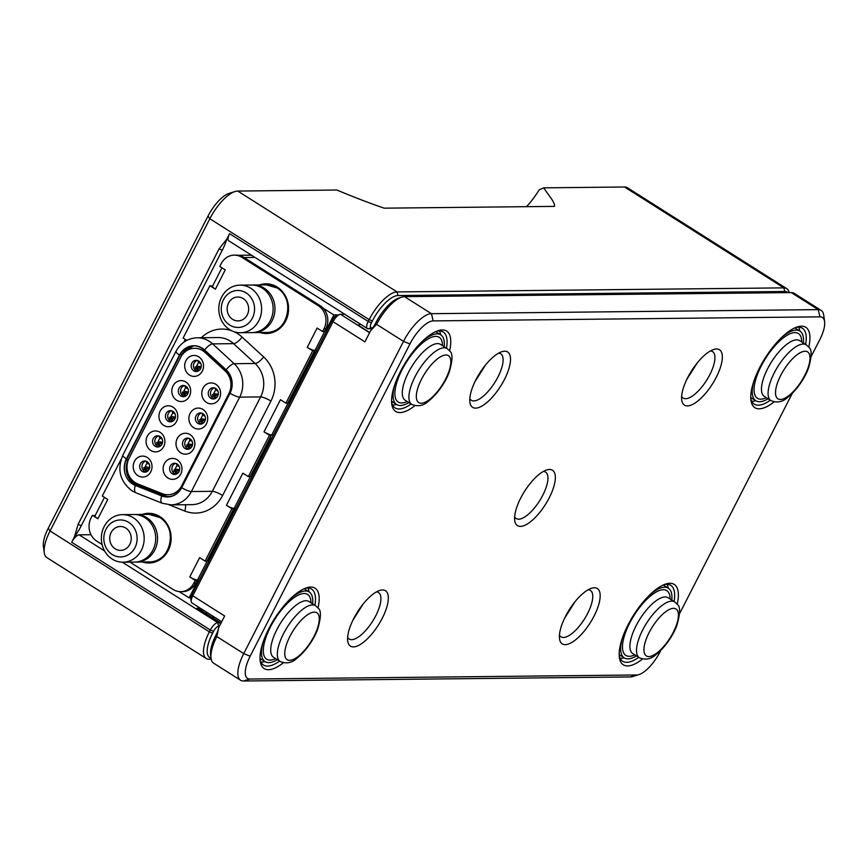 <?xml version="1.0" encoding="UTF-8"?>
<svg xmlns="http://www.w3.org/2000/svg" width="868" height="868" viewBox="0 0 868 868"><rect width="100%" height="100%" fill="white"/><g stroke="black" fill="none" stroke-linecap="round" stroke-linejoin="round"><path stroke-width="1.3" d="M252.393 285.04A23.794 21.418 89.4 0 1 253.315 285.008L266.433 284.878A23.794 21.418 89.4 0 1 277.098 287.905M134.963 514.529A23.794 21.418 89.4 0 1 135.885 514.496L149.003 514.355A23.794 21.418 89.4 0 1 159.669 517.382M253.315 285.008A23.794 21.418 89.4 0 1 264.132 288.133A23.794 21.418 89.4 0 1 274.299 314.791A23.794 21.418 89.4 0 1 253.814 332.585A23.794 21.418 89.4 0 1 252.892 332.574M135.885 514.496A23.794 21.418 89.4 0 1 146.703 517.621A23.794 21.418 89.4 0 1 156.869 544.269A23.794 21.418 89.4 0 1 136.385 562.073A23.794 21.418 89.4 0 1 135.462 562.063M239.959 285.149L251.47 285.029A23.794 21.418 89.4 0 1 262.299 288.154A23.794 21.418 89.4 0 1 272.454 314.813A23.794 21.418 89.4 0 1 251.97 332.607L240.458 332.726A23.794 21.418 89.4 0 1 229.64 329.601A23.794 21.418 89.4 0 1 221.59 297.149A23.794 21.418 89.4 0 1 239.959 285.149A23.794 21.418 89.4 0 1 250.787 288.274A23.794 21.418 89.4 0 1 258.827 320.726A23.794 21.418 89.4 0 1 240.458 332.726M122.529 514.637L134.041 514.518A23.794 21.418 89.4 0 1 144.858 517.643A23.794 21.418 89.4 0 1 155.025 544.29A23.794 21.418 89.4 0 1 134.54 562.084L123.028 562.214A23.794 21.418 89.4 0 1 112.2 559.079A23.794 21.418 89.4 0 1 104.149 526.626A23.794 21.418 89.4 0 1 122.529 514.637A23.794 21.418 89.4 0 1 133.346 517.762A23.794 21.418 89.4 0 1 141.397 550.214A23.794 21.418 89.4 0 1 123.028 562.214M168.718 496.626A17.132 15.418 89.4 0 1 164.291 495.639L136.406 484.55A17.132 15.418 89.4 0 1 133.965 483.302A17.132 15.418 89.4 0 1 128.171 459.942L182.182 354.394A17.132 15.418 89.4 0 1 194.486 345.789M134.573 484.572A17.132 15.418 89.4 0 1 132.12 483.324A17.132 15.418 89.4 0 1 125.176 474.058A17.132 15.418 89.4 0 1 126.327 459.964L180.338 354.415A17.132 15.418 89.4 0 1 190.656 346.115A17.132 15.418 89.4 0 1 193.564 345.779A17.132 15.418 89.4 0 1 201.365 348.025A17.132 15.418 89.4 0 1 203.579 349.728L226.374 370.723A17.132 15.418 89.4 0 1 229.966 392.39L181.021 488.022A17.132 15.418 89.4 0 1 167.795 496.659A17.132 15.418 89.4 0 1 162.446 495.661L134.573 484.572L136.406 484.55M252.393 318.133A18.499 16.655 89.4 0 1 229.684 325.033A18.499 16.655 89.4 0 1 223.423 299.796A18.499 16.655 89.4 0 1 246.132 292.896A18.499 16.655 89.4 0 1 252.393 318.133M134.963 547.621A18.499 16.655 89.4 0 1 112.254 554.511A18.499 16.655 89.4 0 1 105.994 529.274A18.499 16.655 89.4 0 1 128.692 522.373A18.499 16.655 89.4 0 1 134.963 547.621M243.214 298.581A11.946 10.752 -90.6 0 0 237.778 297.019A11.946 10.752 -90.6 0 0 227.492 305.959A11.946 10.752 -90.6 0 0 232.591 319.337A11.946 10.752 -90.6 0 0 238.027 320.91A11.946 10.752 -90.6 0 0 248.324 311.97A11.946 10.752 -90.6 0 0 243.214 298.581M125.784 528.069A11.946 10.752 -90.6 0 0 120.348 526.496A11.946 10.752 -90.6 0 0 110.062 535.437A11.946 10.752 -90.6 0 0 115.162 548.826A11.946 10.752 -90.6 0 0 120.598 550.388A11.946 10.752 -90.6 0 0 130.884 541.458A11.946 10.752 -90.6 0 0 125.784 528.069M134.29 482A17.924 16.134 -90.6 0 0 137.73 483.91L162.316 493.686A17.924 16.134 -90.6 0 0 181.748 485.7L228.87 393.605A17.924 16.134 -90.6 0 0 225.127 370.94L205.011 352.419A17.924 16.134 -90.6 0 0 185.578 351.431A17.924 16.134 -90.6 0 0 180.707 357.323L129.104 458.152A17.924 16.134 -90.6 0 0 134.29 482L139.455 485.765M193.738 370.777A5.599 5.045 89.4 0 1 191.839 363.128A5.599 5.045 89.4 0 1 196.168 360.307A5.599 5.045 89.4 0 1 198.718 361.045A5.599 5.045 89.4 0 1 200.617 368.683A5.599 5.045 89.4 0 1 196.287 371.515A5.599 5.045 89.4 0 1 193.738 370.777M202.298 371.124A10.47 9.418 89.4 0 1 189.452 375.019A10.47 9.418 89.4 0 1 185.915 360.741A10.47 9.418 89.4 0 1 198.761 356.835A10.47 9.418 89.4 0 1 202.298 371.124M180.859 395.938A5.599 5.045 89.4 0 1 178.96 388.289A5.599 5.045 89.4 0 1 183.289 385.468A5.599 5.045 89.4 0 1 185.839 386.206A5.599 5.045 89.4 0 1 187.738 393.844A5.599 5.045 89.4 0 1 183.408 396.676A5.599 5.045 89.4 0 1 180.859 395.938M189.43 396.285A10.47 9.418 89.4 0 1 176.584 400.181A10.47 9.418 89.4 0 1 173.036 385.902A10.47 9.418 89.4 0 1 185.882 381.996A10.47 9.418 89.4 0 1 189.43 396.285M167.991 421.099A5.599 5.045 89.4 0 1 166.092 413.45A5.599 5.045 89.4 0 1 170.421 410.629A5.599 5.045 89.4 0 1 172.971 411.367A5.599 5.045 89.4 0 1 174.859 419.005A5.599 5.045 89.4 0 1 170.54 421.837A5.599 5.045 89.4 0 1 167.991 421.099M176.551 421.447A10.47 9.418 89.4 0 1 163.705 425.342A10.47 9.418 89.4 0 1 160.168 411.063A10.47 9.418 89.4 0 1 173.014 407.157A10.47 9.418 89.4 0 1 176.551 421.447M155.112 446.26A5.599 5.045 89.4 0 1 153.213 438.611A5.599 5.045 89.4 0 1 157.542 435.79A5.599 5.045 89.4 0 1 160.092 436.528A5.599 5.045 89.4 0 1 161.99 444.166A5.599 5.045 89.4 0 1 157.661 446.998A5.599 5.045 89.4 0 1 155.112 446.26M163.672 446.608A10.47 9.418 89.4 0 1 150.826 450.503A10.47 9.418 89.4 0 1 147.289 436.224A10.47 9.418 89.4 0 1 160.135 432.318A10.47 9.418 89.4 0 1 163.672 446.608M142.233 471.422A5.599 5.045 89.4 0 1 140.334 463.772A5.599 5.045 89.4 0 1 144.663 460.951A5.599 5.045 89.4 0 1 147.213 461.689A5.599 5.045 89.4 0 1 149.112 469.328A5.599 5.045 89.4 0 1 144.782 472.159A5.599 5.045 89.4 0 1 142.233 471.422M150.804 471.769A10.47 9.418 89.4 0 1 137.958 475.664A10.47 9.418 89.4 0 1 134.41 461.385A10.47 9.418 89.4 0 1 147.256 457.479A10.47 9.418 89.4 0 1 150.804 471.769M210.805 398.238A5.599 5.045 89.4 0 1 208.906 390.6A5.599 5.045 89.4 0 1 213.235 387.768A5.599 5.045 89.4 0 1 215.785 388.506A5.599 5.045 89.4 0 1 217.684 396.144A5.599 5.045 89.4 0 1 213.354 398.976A5.599 5.045 89.4 0 1 210.805 398.238M219.376 398.586A10.47 9.418 89.4 0 1 206.53 402.481A10.47 9.418 89.4 0 1 202.982 388.202A10.47 9.418 89.4 0 1 215.828 384.307A10.47 9.418 89.4 0 1 219.376 398.586M197.926 423.4A5.599 5.045 89.4 0 1 196.038 415.761A5.599 5.045 89.4 0 1 200.356 412.929A5.599 5.045 89.4 0 1 202.906 413.667A5.599 5.045 89.4 0 1 204.805 421.316A5.599 5.045 89.4 0 1 200.475 424.137A5.599 5.045 89.4 0 1 197.926 423.4M206.497 423.747A10.47 9.418 89.4 0 1 193.651 427.653A10.47 9.418 89.4 0 1 190.103 413.363A10.47 9.418 89.4 0 1 202.949 409.468A10.47 9.418 89.4 0 1 206.497 423.747M185.058 448.561A5.599 5.045 89.4 0 1 183.159 440.922A5.599 5.045 89.4 0 1 187.488 438.09A5.599 5.045 89.4 0 1 190.038 438.828A5.599 5.045 89.4 0 1 191.936 446.477A5.599 5.045 89.4 0 1 187.607 449.298A5.599 5.045 89.4 0 1 185.058 448.561M193.618 448.908A10.47 9.418 89.4 0 1 180.772 452.814A10.47 9.418 89.4 0 1 177.235 438.524A10.47 9.418 89.4 0 1 190.081 434.629A10.47 9.418 89.4 0 1 193.618 448.908M172.179 473.722A5.599 5.045 89.4 0 1 170.28 466.083A5.599 5.045 89.4 0 1 174.609 463.252A5.599 5.045 89.4 0 1 177.159 463.989A5.599 5.045 89.4 0 1 179.058 471.639A5.599 5.045 89.4 0 1 174.728 474.46A5.599 5.045 89.4 0 1 172.179 473.722M180.75 474.069A10.47 9.418 89.4 0 1 167.893 477.975A10.47 9.418 89.4 0 1 164.356 463.686A10.47 9.418 89.4 0 1 177.202 459.79A10.47 9.418 89.4 0 1 180.75 474.069M197.416 371.363A5.599 5.045 89.4 0 1 195.994 370.755A5.599 5.045 89.4 0 1 193.488 365.092A5.599 5.045 89.4 0 1 197.296 360.437M184.537 396.524A5.599 5.045 89.4 0 1 183.115 395.916A5.599 5.045 89.4 0 1 180.609 390.253A5.599 5.045 89.4 0 1 184.417 385.598M171.658 421.685A5.599 5.045 89.4 0 1 170.237 421.078A5.599 5.045 89.4 0 1 167.741 415.414A5.599 5.045 89.4 0 1 171.549 410.759M158.79 446.846A5.599 5.045 89.4 0 1 157.368 446.239A5.599 5.045 89.4 0 1 154.862 440.575A5.599 5.045 89.4 0 1 158.67 435.92M145.911 472.008A5.599 5.045 89.4 0 1 144.489 471.4A5.599 5.045 89.4 0 1 141.983 465.736A5.599 5.045 89.4 0 1 145.791 461.082M214.483 398.824A5.599 5.045 89.4 0 1 213.061 398.217A5.599 5.045 89.4 0 1 210.555 392.553A5.599 5.045 89.4 0 1 214.363 387.898M201.604 423.985A5.599 5.045 89.4 0 1 200.183 423.378A5.599 5.045 89.4 0 1 197.676 417.714A5.599 5.045 89.4 0 1 201.495 413.059M188.725 449.147A5.599 5.045 89.4 0 1 187.314 448.539A5.599 5.045 89.4 0 1 184.808 442.875A5.599 5.045 89.4 0 1 188.616 438.221M175.857 474.308A5.599 5.045 89.4 0 1 174.435 473.7A5.599 5.045 89.4 0 1 171.929 468.036A5.599 5.045 89.4 0 1 175.737 463.382M179.448 470.64L176.79 469.23L173.86 470.033L175.661 470.684L177.745 473.299M179.307 471.064L175.661 470.684M176.79 469.23L179.643 469.827M179.188 466.387L178.059 465.986L179.036 466.062M177.842 464.51L176.649 464.597L178.059 465.986M192.327 445.479L189.658 444.069L186.739 444.872M192.186 445.902L188.53 445.523L190.624 448.138M189.398 448.908L186.739 444.883L188.53 445.523M189.658 444.069L192.512 444.666M192.067 441.226L190.938 440.825L191.904 440.89M190.721 439.349L189.528 439.436L190.938 440.825M205.206 420.318L202.537 418.908L199.618 419.711L201.409 420.362L203.503 422.976M205.065 420.741L201.409 420.362M202.537 418.908L205.391 419.504M204.946 416.065L203.817 415.653L204.783 415.729M203.589 414.188L202.407 414.275L203.817 415.653M218.085 395.157L215.416 393.746L212.497 394.549L214.287 395.2L216.371 397.815M217.933 395.58L214.287 395.2M215.416 393.746L218.269 394.343M217.825 390.904L216.685 390.491L217.662 390.567M216.468 389.027L215.275 389.114L216.685 390.491M149.513 468.319L146.616 466.93L143.687 467.733L145.477 468.384L147.69 471.096M149.274 468.991L145.477 468.384M149.296 464.185L147.886 463.686L149.112 463.794M147.907 462.21L146.475 462.297L147.886 463.686M149.697 467.526L146.616 466.93M162.392 443.157L159.484 441.769L156.566 442.571L158.356 443.222L160.558 445.935M162.153 443.83L158.356 443.222M162.164 439.024L160.764 438.524L161.99 438.633M160.775 437.049L159.354 437.136L160.764 438.524M162.566 442.365L159.484 441.769M175.271 417.996L172.363 416.607L169.444 417.41L171.235 418.061L173.437 420.774M175.021 418.669L171.235 418.061M175.043 413.862L173.643 413.363L174.859 413.472M173.654 411.888L172.222 411.974L173.643 413.363M175.444 417.204L172.363 416.607M188.139 392.835L185.242 391.446L182.313 392.249M187.9 393.508L184.114 392.9L186.316 395.613M185.036 396.351L182.323 392.26L184.114 392.9M187.922 388.701L186.512 388.191L187.738 388.311M186.533 386.727L185.101 386.813L186.512 388.191M188.323 392.043L185.242 391.446M201.018 367.674L198.11 366.285L195.191 367.088L196.982 367.739L199.184 370.452M200.779 368.347L196.982 367.739M200.79 363.54L199.39 363.03L200.617 363.149M199.401 361.565L197.98 361.652L199.39 363.03M201.202 366.882L198.11 366.285M176.519 474.069L173.86 470.044M173.264 472.68L174.208 470.825M174.728 469.794L177.148 465.085M186.132 447.519L187.087 445.664M187.607 444.633L190.027 439.924M202.266 423.747L199.618 419.721M199.011 422.358L199.955 420.503M200.486 419.472L202.895 414.763M215.145 398.586L212.497 394.56M211.89 397.186L212.834 395.341M213.365 394.311L215.774 389.602M146.41 471.845L143.687 467.743M143.318 470.369L144.142 468.753M144.826 467.429L147.126 462.937M159.289 446.673L156.566 442.582M156.197 445.208L157.021 443.591M157.705 442.268L160.005 437.776M172.168 421.512L169.444 417.421M169.065 420.047L169.9 418.43M170.573 417.107L172.873 412.615M181.944 394.886L182.768 393.269M183.452 391.945L185.752 387.454M197.915 371.189L195.191 367.099M194.823 369.725L195.647 368.108M196.331 366.784L198.631 362.292M193.293 345.941L190.309 347.818M159.831 517.48A23.794 21.418 89.4 0 1 169.987 544.138A23.794 21.418 89.4 0 1 149.502 561.932L136.385 562.073M277.261 288.002A23.794 21.418 89.4 0 1 287.427 314.65A23.794 21.418 89.4 0 1 266.932 332.455L253.814 332.585M209.112 560.739L207.365 560.75L197.503 580.041L199.249 580.019M250.353 476.261A6.347 1.389 27.1 0 0 250.602 476.272L252.349 476.25M235.901 508.388L234.154 508.409A6.347 1.389 -152.9 0 1 232.949 508.236A6.347 1.389 -152.9 0 1 226.429 505.295L231.886 508.756L233.731 508.735L207.419 560.164L206.942 561.075L205.108 561.097L199.64 557.636L189.777 576.927A6.347 1.389 -152.9 0 0 196.298 579.867L197.079 580.366L195.669 583.112A16.915 15.233 89.4 0 1 182.606 591.65L180.761 591.672A16.915 15.233 89.4 0 1 173.068 589.448L129.94 562.139M288.219 402.806L271.749 434.944L273.496 434.922M197.503 580.041A6.347 1.389 -152.9 0 1 196.298 579.867M324.599 331.175A6.347 1.389 27.1 0 0 324.849 331.175L326.596 331.164M316.722 350.444L314.976 350.466A6.347 1.389 -152.9 0 1 313.771 350.292A6.347 1.389 -152.9 0 1 307.25 347.352L312.719 350.802L314.552 350.791L287.775 403.132L285.93 403.153L280.462 399.692L264.024 431.83A6.347 1.389 -152.9 0 0 270.545 434.781L271.326 435.269L250.179 476.597L248.335 476.608L242.877 473.158L226.429 505.295M271.749 434.944A6.347 1.389 -152.9 0 1 270.545 434.781M232.949 508.236L233.731 508.735M231.886 508.756L205.108 561.097M264.024 431.83L269.481 435.291L271.326 435.269M269.481 435.291L248.335 476.608M189.777 576.927L195.235 580.377L197.079 580.366M215.383 289.174A6.347 1.389 -152.9 0 1 212.497 286.256A6.347 1.389 -152.9 0 1 212.541 286.19L209.915 285.724L215.383 289.174L225.246 269.894L219.788 266.433L221.199 263.677A16.915 15.233 89.4 0 1 234.262 255.149A16.915 15.233 89.4 0 1 241.955 257.373L318.263 305.688A16.915 15.233 89.4 0 1 323.992 328.766L322.581 331.522L324.426 331.5L324.892 330.589L325.836 328.744L323.992 328.766M97.9 518.749A6.347 1.389 -152.9 0 1 95.013 515.831A6.347 1.389 -152.9 0 1 95.057 515.766L92.431 515.288L97.9 518.749L107.762 499.469L102.305 496.008L121.184 459.118M313.771 350.292L314.552 350.791M307.25 347.352L317.124 328.061L322.581 331.522M312.719 350.802L285.93 403.153M186.783 340.375L183.126 338.064L209.915 285.724M102.088 544.507L96.749 541.122A16.915 15.233 89.4 0 1 91.032 518.044L92.431 515.288M195.235 580.377L193.824 583.133A16.915 15.233 89.4 0 1 180.761 591.672M233.492 509.19L234.241 509.668L208.157 560.63L207.419 560.164M253.109 474.763L252.1 474.774L270.892 438.036L271.912 438.025M252.1 474.774L251.351 474.297M270.892 438.036L270.154 437.57M208.157 560.63L209.177 560.62M198.371 581.744L196.602 581.278M234.262 255.149L236.096 255.127A16.915 15.233 89.4 0 1 243.799 257.351L320.108 305.666A16.915 15.233 89.4 0 1 323.015 308.053A16.915 15.233 89.4 0 1 325.836 328.744M234.241 509.668L235.261 509.657M314.086 351.703L314.834 352.18L288.751 403.143L288.002 402.665M288.751 403.143L289.771 403.132M197.351 581.755L189.105 597.868L179.199 591.596M189.105 597.868L190.776 597.846M323.015 308.053L333.887 314.943L325.641 331.055L326.65 331.044M325.641 331.055L324.892 330.589M314.834 352.18L315.844 352.169M333.887 314.943L338.27 314.889M238.429 255.3L249.138 255.192A16.915 15.233 89.4 0 1 251.861 255.431M211.217 659.235L209.101 659.257A31.715 11.935 -57.7 0 1 206.237 658.508A31.715 11.935 -57.7 0 1 209.383 631.85L210.327 630.016A8.463 3.179 -57.7 0 1 217.77 622.627L219.767 622.606L197.003 608.197L199.618 608.164A31.715 11.935 122.3 0 0 203.774 610.41M197.003 608.197A8.463 3.179 -57.7 0 1 197.774 608.392L220.537 622.812A8.463 3.179 -57.7 0 1 220.928 623.213M372.632 328.071L370.853 328.625A8.463 3.179 -57.7 0 1 370.137 328.755L368.14 328.777A8.463 3.179 -57.7 0 1 367.381 328.571A8.463 3.179 -57.7 0 1 368.216 321.464L369.16 319.63A31.715 11.935 -57.7 0 1 397.067 291.93L783.88 287.872A31.715 11.935 -57.7 0 1 786.744 288.632A31.715 11.935 -57.7 0 1 789.218 292.614M78.077 524.391L219.051 248.91L226.754 239.21A31.715 11.935 -57.7 0 1 222.273 250.201L81.299 525.693L78.077 524.391L74.518 536.717A31.715 11.935 122.3 0 0 81.299 525.693M219.387 626.229L218.66 626.229A5.816 2.192 122.3 0 0 213.55 631.307L210.327 630.016L71.686 542.24L74.518 536.717M71.686 542.24A8.463 3.179 -57.7 0 1 79.129 534.851L91.01 534.721M367.381 328.571L228.74 240.794A8.463 3.179 -57.7 0 1 229.586 233.687L368.216 321.464L371.439 322.766A5.816 2.192 122.3 0 0 371.385 327.789L372.839 327.768M226.754 239.21L229.586 233.687M786.744 288.632L627.423 187.748A31.715 11.935 122.3 0 0 624.548 187L543.824 187.846C547.22 193.922 555.422 202.266 554.511 206.378L384.133 208.168C369.258 203.069 353.504 197.025 336.892 190.016L237.745 191.058A31.715 11.935 122.3 0 0 235.054 191.524A31.715 11.935 122.3 0 0 209.828 218.747L50.062 530.966A31.715 11.935 122.3 0 0 44.268 552.721A31.715 11.935 122.3 0 0 46.905 557.625L206.237 658.508M526.54 206.671A47.577 17.902 122.3 0 0 539.256 189.799L543.824 187.846M44.268 552.721L43.4 546.449A26.431 9.949 -57.7 0 1 48.217 528.33L207.994 216.099A26.431 9.949 -57.7 0 1 229.011 193.412L235.054 191.524M213.55 631.307L212.606 633.152A29.078 10.937 122.3 0 0 211.022 658.128M788.003 292.624A29.078 10.937 122.3 0 0 784.77 291.485L397.967 295.543A29.078 10.937 122.3 0 0 372.383 320.932L371.439 322.766M220.244 624.548L219.767 622.606A8.463 3.179 -57.7 0 1 220.537 622.812M370.647 330.654A15.863 5.967 122.3 0 0 375.692 323.026A29.078 10.937 -57.7 0 1 398.813 298.06L401.83 297.116A31.715 11.935 122.3 0 0 376.603 324.35L370.647 330.654L364.907 341.862L333.041 321.681L192.772 595.795A8.463 3.179 122.3 0 0 191.231 601.6A8.463 3.179 122.3 0 0 191.926 602.902L221.687 621.748M811.157 356.509L819.783 339.67A26.431 9.949 122.3 0 0 824.6 321.551A26.431 9.949 122.3 0 0 820.01 316.842L433.208 320.9A26.431 9.949 122.3 0 0 409.946 343.978L250.179 656.197A26.431 9.949 122.3 0 0 249.941 679.036L636.743 674.979A26.431 9.949 122.3 0 0 638.989 674.588L632.946 676.476A31.715 11.935 -57.7 0 1 630.255 676.942L243.452 681A31.715 11.935 -57.7 0 1 240.577 680.252A31.715 11.935 -57.7 0 1 243.734 653.604L216.837 636.57A31.715 11.935 122.3 0 0 211.054 658.324L210.609 655.188A29.078 10.937 -57.7 0 1 215.915 635.246L216.837 636.57L218.66 627.64A15.863 5.967 -57.7 0 1 215.915 635.246M191.231 601.6L190.786 598.464A5.816 2.192 -57.7 0 1 191.85 594.471L192.772 595.795L224.638 615.976L218.66 627.64M250.179 656.197L243.734 653.604L403.511 341.374A31.715 11.935 -57.7 0 1 431.418 313.684L818.22 309.626A31.715 11.935 -57.7 0 1 821.095 310.375A31.715 11.935 -57.7 0 1 823.732 315.279L824.6 321.551M821.095 310.375L794.198 293.341A31.715 11.935 122.3 0 0 791.323 292.592L404.521 296.65A31.715 11.935 122.3 0 0 401.83 297.116M213.127 618.125A16.915 6.369 122.3 0 0 212.931 616.204M369.692 332.498L357.909 325.033A16.915 6.369 122.3 0 0 360.589 324.274M520.409 526.399A32.778 12.336 -57.7 0 1 514.724 520.561A32.778 12.336 -57.7 0 1 524.554 491.342A32.778 12.336 -57.7 0 1 546.775 469.946A32.778 12.336 -57.7 0 1 550.496 495.237A32.778 12.336 -57.7 0 1 520.409 526.399M687.413 405.909A32.778 12.336 -57.7 0 1 681.727 400.072A32.778 12.336 -57.7 0 1 691.557 370.853A32.778 12.336 -57.7 0 1 713.767 349.457A32.778 12.336 -57.7 0 1 717.5 374.748A32.778 12.336 -57.7 0 1 687.413 405.909M565.231 644.674A32.778 12.336 -57.7 0 1 559.545 638.826A32.778 12.336 -57.7 0 1 569.375 609.607A32.778 12.336 -57.7 0 1 591.596 588.222A32.778 12.336 -57.7 0 1 595.318 613.513A32.778 12.336 -57.7 0 1 565.231 644.674M353.406 646.888A32.778 12.336 -57.7 0 1 347.721 641.051A32.778 12.336 -57.7 0 1 357.562 611.832A32.778 12.336 -57.7 0 1 379.772 590.435A32.778 12.336 -57.7 0 1 383.493 615.727A32.778 12.336 -57.7 0 1 353.406 646.888M475.588 408.134A32.778 12.336 -57.7 0 1 469.903 402.296A32.778 12.336 -57.7 0 1 479.733 373.066A32.778 12.336 -57.7 0 1 501.954 351.681A32.778 12.336 -57.7 0 1 505.675 376.972A32.778 12.336 -57.7 0 1 475.588 408.134M283.315 662.794A47.577 17.902 -57.7 0 1 268.451 669.705A47.577 17.902 -57.7 0 1 260.205 661.232A47.577 17.902 -57.7 0 1 274.472 618.808A47.577 17.902 -57.7 0 1 306.719 587.755A47.577 17.902 -57.7 0 1 318.014 607.98M414.893 405.671A47.577 17.902 -57.7 0 1 400.029 412.582A47.577 17.902 -57.7 0 1 391.772 404.108A47.577 17.902 -57.7 0 1 406.05 361.685A47.577 17.902 -57.7 0 1 438.297 330.632A47.577 17.902 -57.7 0 1 449.591 350.856M774.061 401.906A47.577 17.902 -57.7 0 1 759.207 408.817A47.577 17.902 -57.7 0 1 750.95 400.332A47.577 17.902 -57.7 0 1 765.229 357.909A47.577 17.902 -57.7 0 1 797.475 326.867A47.577 17.902 -57.7 0 1 808.77 347.091M642.494 659.029A47.577 17.902 -57.7 0 1 627.629 665.94A47.577 17.902 -57.7 0 1 619.372 657.456A47.577 17.902 -57.7 0 1 633.651 615.032A47.577 17.902 -57.7 0 1 665.897 583.99A47.577 17.902 -57.7 0 1 677.192 604.215M638.989 674.588A26.431 9.949 122.3 0 0 660.005 651.901L660.776 650.382M679.59 613.633L792.354 393.258M344.77 314.259A8.463 3.179 122.3 0 0 344.629 314.259L340.484 314.303A8.463 3.179 122.3 0 0 339.768 314.422A8.463 3.179 122.3 0 0 333.041 321.681L332.119 320.357A5.816 2.192 -57.7 0 1 336.751 315.366L339.768 314.422M211.054 658.324A31.715 11.935 122.3 0 0 213.68 663.217L240.577 680.252M260.964 662.165A44.941 16.904 122.3 0 0 264.946 661.568M309.062 591.889A44.941 16.904 122.3 0 0 307.89 588.048M314.889 605.278A44.941 16.904 122.3 0 0 311.569 589.101A44.941 16.904 122.3 0 0 307.5 588.037A44.941 16.904 122.3 0 0 305.156 588.32M260.042 659.571A44.941 16.904 122.3 0 0 263.492 665.04A44.941 16.904 122.3 0 0 267.561 666.092A44.941 16.904 122.3 0 0 279.539 661.112M620.143 658.4A44.941 16.904 122.3 0 0 624.114 657.803M668.241 588.124A44.941 16.904 122.3 0 0 667.069 584.283M674.067 601.513A44.941 16.904 122.3 0 0 670.747 585.336A44.941 16.904 122.3 0 0 666.678 584.273A44.941 16.904 122.3 0 0 664.335 584.555M619.21 655.807A44.941 16.904 122.3 0 0 622.671 661.264A44.941 16.904 122.3 0 0 626.739 662.327A44.941 16.904 122.3 0 0 638.718 657.347M392.542 405.041A44.941 16.904 122.3 0 0 396.513 404.445M440.64 334.766A44.941 16.904 122.3 0 0 439.468 330.925M446.467 348.155A44.941 16.904 122.3 0 0 443.147 331.977A44.941 16.904 122.3 0 0 439.078 330.914A44.941 16.904 122.3 0 0 436.734 331.196M391.62 402.448A44.941 16.904 122.3 0 0 395.07 407.917A44.941 16.904 122.3 0 0 399.139 408.969A44.941 16.904 122.3 0 0 411.117 403.989M751.721 401.276A44.941 16.904 122.3 0 0 755.692 400.68M799.808 331.001A44.941 16.904 122.3 0 0 798.647 327.149M805.645 344.39A44.941 16.904 122.3 0 0 802.325 328.212A44.941 16.904 122.3 0 0 798.256 327.149A44.941 16.904 122.3 0 0 795.902 327.431M750.787 398.683A44.941 16.904 122.3 0 0 754.249 404.141A44.941 16.904 122.3 0 0 758.317 405.204A44.941 16.904 122.3 0 0 770.296 400.224M191.85 594.471L332.119 320.357M347.634 637.372A27.494 10.34 122.3 0 0 349.131 639.032A27.494 10.34 122.3 0 0 351.616 639.683A27.494 10.34 122.3 0 0 374.271 618.526A27.494 10.34 122.3 0 0 378.546 592.573A27.494 10.34 122.3 0 0 376.397 591.933M559.459 635.148A27.494 10.34 122.3 0 0 560.956 636.808A27.494 10.34 122.3 0 0 563.44 637.459A27.494 10.34 122.3 0 0 586.095 616.302A27.494 10.34 122.3 0 0 590.37 590.359A27.494 10.34 122.3 0 0 588.222 589.708M469.816 398.607A27.494 10.34 122.3 0 0 471.313 400.267A27.494 10.34 122.3 0 0 473.798 400.918A27.494 10.34 122.3 0 0 496.442 379.772A27.494 10.34 122.3 0 0 500.727 353.819A27.494 10.34 122.3 0 0 498.579 353.178M681.64 396.383A27.494 10.34 122.3 0 0 683.138 398.054A27.494 10.34 122.3 0 0 685.622 398.705A27.494 10.34 122.3 0 0 708.266 377.547A27.494 10.34 122.3 0 0 712.541 351.594A27.494 10.34 122.3 0 0 710.404 350.954M514.637 516.883A27.494 10.34 122.3 0 0 516.135 518.543A27.494 10.34 122.3 0 0 518.619 519.194A27.494 10.34 122.3 0 0 541.274 498.037A27.494 10.34 122.3 0 0 545.549 472.084A27.494 10.34 122.3 0 0 543.401 471.443M485.429 365.135L475.024 381.54M363.247 603.889L352.842 620.305M697.243 362.911L686.848 379.327M575.072 601.665L564.667 618.081M768.039 398.803A41.241 15.515 -57.7 0 1 755.811 400.756A41.241 15.515 -57.7 0 1 754.064 399.074A41.241 15.515 -57.7 0 1 753.836 381.247M781.46 337.641A41.241 15.515 -57.7 0 1 799.927 331.077A41.241 15.515 -57.7 0 1 801.674 332.759A41.241 15.515 -57.7 0 1 803.388 342.969M408.861 402.568A41.241 15.515 -57.7 0 1 396.633 404.521A41.241 15.515 -57.7 0 1 394.886 402.839A41.241 15.515 -57.7 0 1 394.669 385.023M422.282 341.406A41.241 15.515 -57.7 0 1 440.749 334.842A41.241 15.515 -57.7 0 1 442.506 336.534A41.241 15.515 -57.7 0 1 444.21 346.733M636.461 655.926A41.241 15.515 -57.7 0 1 624.233 657.879A41.241 15.515 -57.7 0 1 622.486 656.197A41.241 15.515 -57.7 0 1 622.269 638.371M649.882 594.764A41.241 15.515 -57.7 0 1 668.349 588.2A41.241 15.515 -57.7 0 1 670.107 589.882A41.241 15.515 -57.7 0 1 671.81 600.092M277.283 659.691A41.241 15.515 -57.7 0 1 265.055 661.644A41.241 15.515 -57.7 0 1 263.308 659.962A41.241 15.515 -57.7 0 1 263.091 642.146M290.704 598.529A41.241 15.515 -57.7 0 1 309.182 591.965A41.241 15.515 -57.7 0 1 310.928 593.658A41.241 15.515 -57.7 0 1 312.632 603.857M206.454 612.103A21.147 7.953 122.3 0 0 206.117 613.687M259.521 284.943A24.846 22.362 89.4 0 1 277.272 287.091A24.846 22.362 89.4 0 1 286.841 318.361A24.846 22.362 89.4 0 1 260.02 332.52M142.092 514.431A24.846 22.362 89.4 0 1 159.831 516.568A24.846 22.362 89.4 0 1 169.401 547.849A24.846 22.362 89.4 0 1 142.591 562.008M135.321 485.429A7.931 3.244 111.7 0 0 135.853 492.764L162.164 503.234L170.953 504.872A26.431 23.794 -90.6 0 0 191.372 491.548L239.677 397.132A26.431 23.794 -90.6 0 0 234.154 363.703L212.627 343.88A26.431 23.794 -90.6 0 0 209.21 341.254A26.431 23.794 -90.6 0 0 197.188 337.782C187.759 338.249 180.663 342.795 175.922 351.431L122.822 455.19A7.931 1.736 -152.9 0 0 126.424 458.846A18.499 16.655 -90.6 0 0 125.176 474.058A18.499 16.655 -90.6 0 0 132.685 484.084A18.499 16.655 -90.6 0 0 135.321 485.429L161.643 495.899A18.499 16.655 -90.6 0 0 181.705 487.653L230.02 393.237A18.499 16.655 -90.6 0 0 226.147 369.833L204.62 350.01A18.499 16.655 -90.6 0 0 202.233 348.176A18.499 16.655 -90.6 0 0 190.656 346.115A18.499 16.655 -90.6 0 0 179.524 355.077L126.424 458.846M225.127 370.94L226.19 370.56M205.011 352.419L206.085 352.039M137.73 483.91L141.549 486.601M162.316 493.686L165.821 496.149M183.289 353.547L182.638 353.558M128.171 459.942L126.327 459.964M182.182 354.394L180.338 354.415M164.291 495.639L162.446 495.661M230.02 393.237A7.931 1.736 27.1 0 0 239.677 397.132L260.639 396.915A26.431 23.794 -90.6 0 0 255.105 363.486L234.154 363.703A7.931 2.637 -47.4 0 0 226.147 369.833M204.62 350.01A7.931 2.637 -47.4 0 1 212.627 343.88L233.579 343.652A26.431 23.794 -90.6 0 0 230.161 341.037A26.431 23.794 -90.6 0 0 218.139 337.554L197.188 337.782M179.524 355.077A7.931 1.736 -152.9 0 1 175.922 351.431M161.643 495.899A7.931 3.244 111.7 0 0 162.164 503.234M181.705 487.653A7.931 1.736 27.1 0 0 191.372 491.548L212.324 491.321L260.639 396.915A8.463 1.855 27.1 0 1 270.935 401.07A34.894 31.411 -90.6 0 0 263.644 356.932A8.463 2.81 -47.4 0 1 255.105 363.486L233.579 343.652A8.463 2.81 -47.4 0 0 242.118 337.109A34.894 31.411 -90.6 0 0 237.604 333.648A34.894 31.411 -90.6 0 0 234.013 331.695M170.953 504.872L191.904 504.655A26.431 23.794 -90.6 0 0 212.324 491.321A8.463 1.855 27.1 0 1 222.631 495.476L270.935 401.07M250.602 476.272L234.154 508.409M324.849 331.175L314.976 350.466M263.644 356.932L242.118 337.109M169.184 504.829L184.786 511.035A8.463 3.461 111.7 0 0 185.372 504.72M184.786 511.035A34.894 31.411 -90.6 0 0 222.631 495.476M231.734 330.762A34.894 31.411 -90.6 0 0 201.322 337.739M195.669 583.112L193.824 583.133M243.799 257.351L241.955 257.373M320.108 305.666L318.263 305.688M244.103 257.546L255.018 257.427M372.383 320.932L369.16 319.63L209.828 218.747L207.994 216.099M48.217 528.33L50.062 530.966L209.383 631.85L212.606 633.152M79.129 534.851L104.616 550.985M122.334 562.204L217.77 622.627L218.66 626.229M237.745 191.058L397.067 291.93L397.967 295.543M784.77 291.485L783.88 287.872L624.548 187M209.101 659.257L211.098 658.649M371.385 327.789L368.14 328.777M372.697 327.974L370.137 328.755M219.051 248.91L222.273 250.201M409.946 343.978L403.511 341.374L376.603 324.35L375.692 323.026M404.521 296.65L431.418 313.684L433.208 320.9M820.01 316.842L818.22 309.626L791.323 292.592M360.513 324.317L344.629 314.259M340.484 314.303L369.584 332.726M249.941 679.036L243.452 681M636.743 674.979L630.255 676.942M766.368 397.739A38.333 14.42 -57.7 0 1 762.061 364.419A38.333 14.42 -57.7 0 1 800.003 335.102A38.333 14.42 -57.7 0 1 801.717 341.905M808.792 353.037A27.754 10.438 122.3 0 0 779.182 378.611A27.754 10.438 122.3 0 0 790.336 394.397A27.754 10.438 122.3 0 0 808.792 353.037M806.307 344.813L799.688 340.625A33.038 12.434 122.3 0 0 771.511 361.891A33.038 12.434 122.3 0 0 764.339 396.448L770.958 400.647A33.038 12.434 -57.7 0 1 778.129 366.079A33.038 12.434 -57.7 0 1 806.307 344.813L808.976 347.363C812.057 349.468 811.873 356.466 808.401 368.347C805.938 375.475 798.43 388.864 787.536 397.49C782.665 402.025 777.131 403.077 770.958 400.647M407.19 401.504A38.333 14.42 -57.7 0 1 402.882 368.184A38.333 14.42 -57.7 0 1 440.825 338.867A38.333 14.42 -57.7 0 1 442.539 345.681M449.613 356.802A27.754 10.438 122.3 0 0 420.004 382.376A27.754 10.438 122.3 0 0 431.157 398.173A27.754 10.438 122.3 0 0 449.613 356.802M447.129 348.578L440.51 344.39A33.038 12.434 122.3 0 0 412.333 365.656A33.038 12.434 122.3 0 0 405.161 400.224L411.779 404.412A33.038 12.434 -57.7 0 1 418.951 369.844A33.038 12.434 -57.7 0 1 447.129 348.578L449.798 351.128C452.89 353.233 452.695 360.231 449.223 372.122C446.76 379.251 439.251 392.629 428.358 401.266C423.486 405.801 417.953 406.842 411.779 404.412M634.79 654.863A38.333 14.42 -57.7 0 1 630.483 621.542A38.333 14.42 -57.7 0 1 668.425 592.226A38.333 14.42 -57.7 0 1 670.139 599.029M677.214 610.161A27.754 10.438 122.3 0 0 647.604 635.734A27.754 10.438 122.3 0 0 658.758 651.521A27.754 10.438 122.3 0 0 677.214 610.161M674.729 601.936L668.11 597.748A33.038 12.434 122.3 0 0 639.933 619.014A33.038 12.434 122.3 0 0 632.761 653.571L639.38 657.77A33.038 12.434 -57.7 0 1 646.551 623.202A33.038 12.434 -57.7 0 1 674.729 601.936L677.398 604.486C680.49 606.591 680.295 613.589 676.823 625.47C674.36 632.598 666.852 645.987 655.958 654.613C651.087 659.148 645.553 660.201 639.38 657.77M275.612 658.638A38.333 14.42 -57.7 0 1 271.304 625.307A38.333 14.42 -57.7 0 1 309.247 595.99A38.333 14.42 -57.7 0 1 310.972 602.804M318.035 613.926A27.754 10.438 122.3 0 0 288.426 639.499A27.754 10.438 122.3 0 0 299.579 655.297A27.754 10.438 122.3 0 0 318.035 613.926M315.551 605.701L308.932 601.513A33.038 12.434 122.3 0 0 280.755 622.779A33.038 12.434 122.3 0 0 273.583 657.347L280.201 661.535A33.038 12.434 -57.7 0 1 287.373 626.967A33.038 12.434 -57.7 0 1 315.551 605.701L318.22 608.251C321.312 610.356 321.117 617.354 317.645 629.246C315.182 636.374 307.673 649.752 296.78 658.389C291.908 662.924 286.386 663.977 280.201 661.535M266.433 284.878L277.163 287.97C296.162 298.321 287.623 333.887 266.932 332.455M149.003 514.355L159.734 517.458C178.732 527.809 170.193 563.375 149.502 561.932M122.822 455.19C116.952 469.61 119.979 481.458 131.893 490.745L135.853 492.764M185.578 351.431L190.298 347.829M212.497 286.256L221.937 267.8M183.907 342.133L185.285 339.431M95.013 515.831L104.464 497.375M750.755 397.555L755.811 400.756M794.871 327.876L799.927 331.077M391.576 401.32L396.633 404.521M435.693 331.641L440.749 334.842M619.177 654.678L624.233 657.879M663.293 584.999L668.349 588.2M259.999 658.443L265.055 661.644M304.115 588.764L309.182 591.965"/></g></svg>
